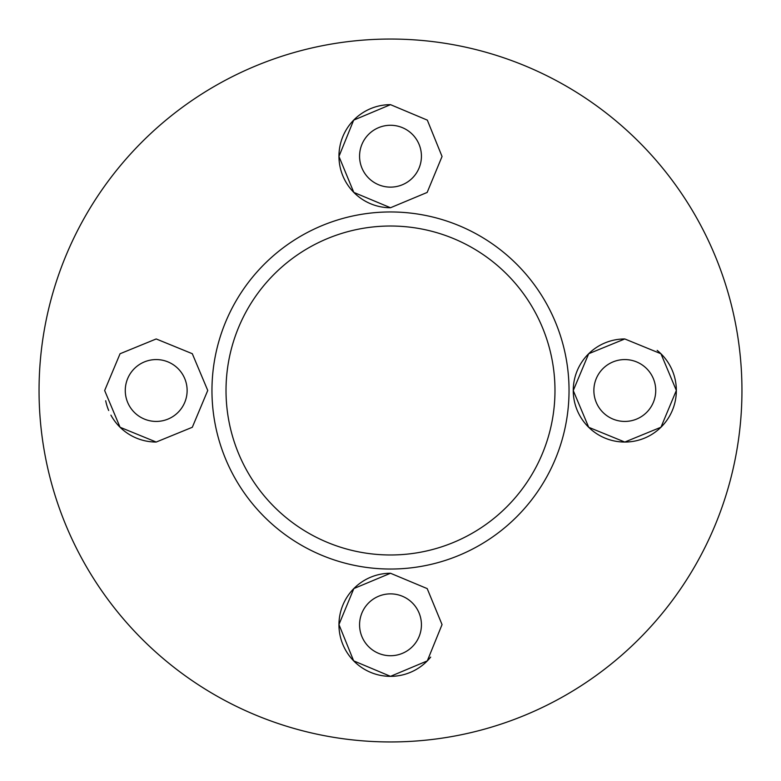 <?xml version="1.0" encoding="UTF-8"?>
<svg xmlns="http://www.w3.org/2000/svg" width="781" height="781" viewBox="0 0 781 781"><rect width="100%" height="100%" fill="white"/><g stroke="black" fill="none" stroke-linecap="round" stroke-linejoin="round"><path stroke-width="1.17" d="M156.2 359.572A30.928 30.928 0 0 0 125.272 390.5A30.928 30.928 0 0 0 156.2 421.428A30.928 30.928 0 0 0 187.128 390.5A30.928 30.928 0 0 0 156.2 359.572M156.2 442.046L120.059 427.256L104.654 390.529L120.059 353.744L156.2 338.954L192.302 353.705L207.746 390.451L192.311 427.275L156.2 442.046A51.546 51.546 0 0 1 110.922 415.131M105.689 400.751A51.546 51.546 0 0 0 108.696 410.503M390.5 593.872A30.928 30.928 0 0 0 359.572 624.8A30.928 30.928 0 0 0 390.5 655.728A30.928 30.928 0 0 0 421.428 624.8A30.928 30.928 0 0 0 390.5 593.872M390.5 573.254L427.197 588.601L442.046 624.595L427.305 660.882L390.5 676.346L353.656 660.853L338.954 624.546L353.842 588.571L390.5 573.254A51.546 51.546 0 0 0 338.954 624.8A51.546 51.546 0 0 0 430.673 657.104M624.8 359.572A30.928 30.928 0 0 0 593.872 390.5A30.928 30.928 0 0 0 624.8 421.428A30.928 30.928 0 0 0 655.728 390.5A30.928 30.928 0 0 0 624.8 359.572M624.8 338.954L660.941 353.744L676.346 390.441L660.96 427.227L624.8 442.046L588.718 427.305L573.254 390.559L588.689 353.725L624.8 338.954A51.546 51.546 0 0 0 573.254 390.5A51.546 51.546 0 0 0 673.407 407.662A51.546 51.546 0 0 0 657.172 350.386M390.5 125.272A30.928 30.928 0 0 0 359.572 156.2A30.928 30.928 0 0 0 390.5 187.128A30.928 30.928 0 0 0 421.428 156.2A30.928 30.928 0 0 0 390.5 125.272M390.5 207.746L353.803 192.399L338.954 156.454L353.676 120.137L390.5 104.654A51.546 51.546 0 0 0 338.954 156.2A51.546 51.546 0 0 0 390.5 207.746L427.158 192.438L442.046 156.483L427.324 120.128L390.5 104.654M390.5 39.05A351.45 351.45 0 0 1 741.95 390.5A351.45 351.45 0 0 1 390.5 741.95A351.45 351.45 0 0 1 39.05 390.5A351.45 351.45 0 0 1 390.5 39.05M441.909 546.739A164.479 164.479 0 0 1 234.261 441.909A164.479 164.479 0 0 1 339.091 234.261A164.479 164.479 0 0 1 546.739 339.091A164.479 164.479 0 0 1 441.909 546.739M446.302 560.094A178.537 178.537 0 0 1 220.906 446.302A178.537 178.537 0 0 1 334.698 220.906A178.537 178.537 0 0 1 560.094 334.698A178.537 178.537 0 0 1 446.302 560.094"/></g></svg>
